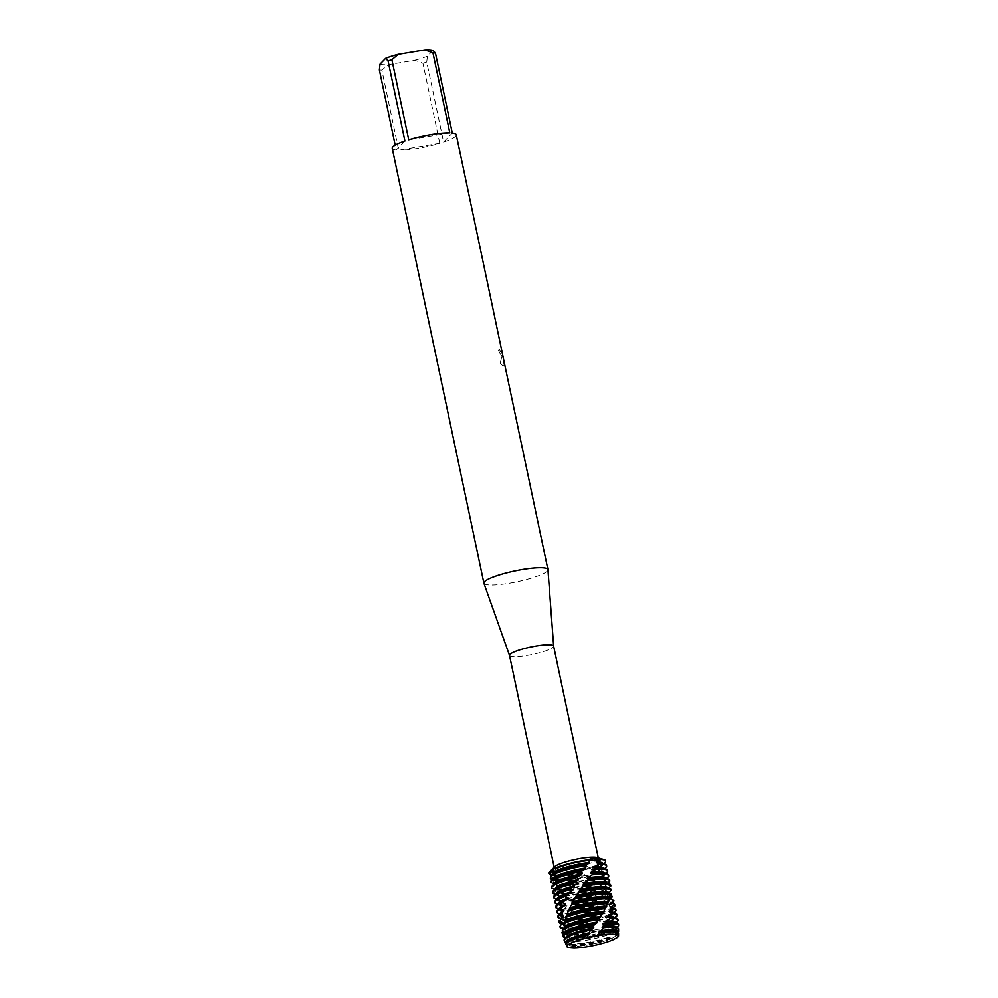 <?xml version="1.0" encoding="UTF-8"?>
<svg xmlns="http://www.w3.org/2000/svg" width="998" height="998" viewBox="0 0 998 998"><rect width="100%" height="100%" fill="white"/><g stroke="black" fill="none" stroke-linecap="round" stroke-linejoin="round"><path stroke-width="0.75" stroke-dasharray="4.99 3.74" d="M615.23 936.236A23.703 3.992 168.1 0 0 615.716 935.138A23.703 3.992 168.1 0 0 613.633 934.016A23.703 3.992 168.1 0 0 591.702 936.124A23.703 3.992 168.1 0 0 570.794 943.035A23.703 3.992 168.1 0 0 569.833 943.821A23.703 3.992 168.1 0 0 569.334 944.919A23.703 3.992 168.1 0 0 590.517 944.507A23.703 3.992 168.1 0 0 615.23 936.236A23.703 3.992 168.1 0 0 615.716 935.138A23.703 3.992 168.1 0 0 613.633 934.016A23.703 3.992 168.1 0 0 591.702 936.124A23.703 3.992 168.1 0 0 570.794 943.035A23.703 3.992 168.1 0 0 569.833 943.821A23.703 3.992 168.1 0 0 569.334 944.919A23.703 3.992 168.1 0 0 590.517 944.507A23.703 3.992 168.1 0 0 615.23 936.236M599.798 863.008A23.703 3.992 168.1 0 0 600.285 861.91A23.703 3.992 168.1 0 0 579.102 862.322A23.703 3.992 168.1 0 0 554.401 870.593A23.703 3.992 168.1 0 0 553.902 871.691A23.703 3.992 168.1 0 0 575.085 871.279A23.703 3.992 168.1 0 0 599.798 863.008A23.703 3.992 168.1 0 0 600.285 861.91A23.703 3.992 168.1 0 0 579.102 862.322A23.703 3.992 168.1 0 0 554.401 870.593A23.703 3.992 168.1 0 0 553.902 871.691A23.703 3.992 168.1 0 0 575.085 871.279A23.703 3.992 168.1 0 0 599.798 863.008M509.516 655.437L509.529 655.486A22.542 3.792 168.1 0 0 529.901 654.962A22.542 3.792 168.1 0 0 553.166 647.141A22.542 3.792 168.1 0 0 553.641 646.193L553.641 646.143M555.025 866.501A22.542 3.792 168.1 0 0 554.738 866.763A22.542 3.792 168.1 0 0 554.264 867.811A22.542 3.792 168.1 0 0 574.424 867.412A22.542 3.792 168.1 0 0 597.927 859.54A22.542 3.792 168.1 0 0 598.388 858.505A22.542 3.792 168.1 0 0 597.166 857.619M483.905 583.269A32.722 5.514 168.1 0 0 513.483 582.508A32.722 5.514 168.1 0 0 547.253 571.155A32.722 5.514 168.1 0 0 547.939 569.771M499.274 349.512L501.383 353.067L500.934 347.341L504.152 363.01L502.244 353.928L504.127 365.256L503.329 366.129L500.035 363.709L502.268 354.989L501.707 356.199L498.164 350.248A32.585 5.489 168.1 0 0 499.274 349.512L499.424 349.5A32.722 5.514 -11.9 0 1 498.314 350.223L501.844 356.174L502.406 354.964L500.185 363.684L503.466 366.104L504.264 365.231L502.381 353.903L503.89 360.715M433.02 50.436L427.381 56.275L426.732 62.063L443.586 142.028A32.722 5.514 168.1 0 0 455.599 136.252A32.722 5.514 168.1 0 0 456.273 134.742M501.083 347.354L501.52 353.043L499.424 349.5M609.104 882.22L604.152 881.334L603.715 880.785L606.385 878.552L600.808 877.641L600.26 877.105L602.755 874.996L596.692 874.011L596.031 873.487L598.189 871.553L591.976 870.393L591.278 869.844L592.849 867.749C585.614 865.503 580.774 866.775 578.341 871.553L592.849 867.749A29.092 4.903 168.1 0 0 604.963 862.135A29.092 4.903 168.1 0 0 605.586 860.987M551.832 869.657L553.853 870.53L552.742 871.379L553.927 870.293L551.832 869.657M617.463 937.409L612.71 939.954L617.463 937.409L616.876 935.45L615.442 935.413M574.025 948.1L568.648 947.688L574.012 948.1L568.087 941.725L567.712 939.293L565.292 938.419M605.561 860.8A29.092 4.903 168.1 0 1 604.963 862.135A29.092 4.903 168.1 0 1 592.849 867.749L578.341 871.553A29.092 4.903 168.1 0 1 548.675 872.926A29.092 4.903 168.1 0 0 578.341 871.553L578.74 871.84A29.092 4.903 -11.9 0 1 571.268 873.262A29.092 4.903 -11.9 0 1 550.285 874.31M439.769 143.25L422.915 63.273L414.806 60.279L388.185 64.733L381.847 70.147L398.701 150.112L439.769 143.25A32.722 5.514 168.1 0 1 398.701 150.112M380.001 64.196A28.368 4.778 168.1 0 0 388.185 64.733M414.806 60.279A28.368 4.778 168.1 0 0 427.381 56.275M379.365 69.985A32.722 5.514 168.1 0 0 381.847 70.147M422.915 63.273A32.722 5.514 168.1 0 0 426.732 62.063M404.914 140.955L396.218 149.95L395.183 145.059M392.226 148.24A32.722 5.514 168.1 0 0 396.218 149.95M449.811 132.871L408.731 139.732M443.586 142.028L452.294 133.033M551.32 876.606L552.331 875.134A25.973 4.379 168.1 0 0 572.415 875.059A25.973 4.379 168.1 0 0 583.443 872.788L584.878 875.57A29.092 4.903 -11.9 0 1 572.303 878.178A29.092 4.903 -11.9 0 1 551.32 879.226M550.297 878.153A29.092 4.903 168.1 0 0 572.153 877.454A29.092 4.903 168.1 0 0 583.917 875.046M552.331 875.121L552.144 874.298A25.973 4.379 168.1 0 0 553.528 875.283A25.973 4.379 168.1 0 0 572.266 874.348A25.973 4.379 168.1 0 0 582.645 872.227L583.443 872.788M597.465 871.054A29.092 4.903 168.1 0 0 605.923 866.688A29.092 4.903 168.1 0 0 606.522 865.353M578.74 871.84L582.632 872.227M584.865 875.57L588.371 875.932L591.066 879.113A29.092 4.903 -11.9 0 1 573.339 883.08A29.092 4.903 -11.9 0 1 553.553 884.39M589.182 876.456A25.973 4.379 168.1 0 1 573.451 879.974A25.973 4.379 168.1 0 1 554.164 880.698L553.828 879.899A25.973 4.379 168.1 0 0 554.564 880.186A25.973 4.379 168.1 0 0 573.301 879.263A25.973 4.379 168.1 0 0 588.371 875.932M553.079 883.617A29.092 4.903 168.1 0 0 573.189 882.369A29.092 4.903 168.1 0 0 590.192 878.602M602.143 874.485A29.092 4.903 168.1 0 0 606.959 871.603A29.092 4.903 168.1 0 0 607.557 870.268M591.066 879.113L593.635 879.575L596.754 882.606A29.092 4.903 -11.9 0 1 574.374 887.995A29.092 4.903 -11.9 0 1 557.358 889.555L556.435 885.301L553.828 884.478M556.435 885.301A25.973 4.379 168.1 0 0 574.337 884.166A25.973 4.379 168.1 0 0 593.635 879.575M556.884 886.062A25.973 4.379 168.1 0 0 574.486 884.889A25.973 4.379 168.1 0 0 594.371 880.111M556.747 888.819A29.092 4.903 168.1 0 0 574.224 887.272A29.092 4.903 168.1 0 0 595.956 882.095M605.898 878.028A29.092 4.903 168.1 0 0 607.994 876.518A29.092 4.903 168.1 0 0 608.593 875.171M596.754 882.606L601.881 886.062A29.092 4.903 -11.9 0 1 575.409 892.911A29.092 4.903 -11.9 0 1 561.999 894.433L559.841 890.453L557.358 889.555M559.841 890.453A25.973 4.379 168.1 0 0 575.372 889.081A25.973 4.379 168.1 0 0 598.426 883.193M560.414 891.189A25.973 4.379 168.1 0 0 575.522 889.792A25.973 4.379 168.1 0 0 599.074 883.717M561.275 893.734A29.092 4.903 168.1 0 0 575.26 892.187A29.092 4.903 168.1 0 0 601.17 885.55M608.768 881.671A29.092 4.903 168.1 0 0 609.029 881.421A29.092 4.903 168.1 0 0 609.628 880.086M610.813 886.049L606.347 884.577A25.973 4.379 168.1 0 0 607.096 883.18M606.347 884.577L607.682 883.43M601.881 886.062L606.26 889.542A29.092 4.903 -11.9 0 1 576.445 897.813A29.092 4.903 -11.9 0 1 567.326 899.036L561.999 894.433M564.02 895.368A25.973 4.379 168.1 0 0 576.407 893.983A25.973 4.379 168.1 0 0 602.567 886.81M606.659 885.139A25.973 4.379 168.1 0 0 607.246 883.904A25.973 4.379 168.1 0 0 605.836 882.868M564.681 896.067A25.973 4.379 168.1 0 0 576.557 894.707A25.973 4.379 168.1 0 0 603.104 887.347M566.502 898.375A29.092 4.903 168.1 0 0 576.295 897.102A29.092 4.903 168.1 0 0 605.674 889.031M611.475 889.48L608.106 888.507A25.973 4.379 168.1 0 0 608.131 888.095M606.26 889.542L606.385 891.052L609.054 892.474M615.155 927.067A25.973 4.379 168.1 0 1 616.552 928.09A25.973 4.379 168.1 0 1 612.061 931.708L611.5 931.184L613.62 929.412L612.909 928.514L607.258 927.554L609.441 925.608L603.154 924.472L602.405 923.936L604.202 922.152L597.864 920.83L597.066 920.293L598.401 918.659L592.238 917.112L591.402 916.551L592.213 915.079L586.425 913.27L585.564 912.696L585.814 911.374L580.587 909.278L579.414 907.481L574.91 905.099L568.81 900.034A25.973 4.379 168.1 0 0 577.443 898.899A25.973 4.379 168.1 0 0 605.961 890.503M608.281 889.093A25.973 4.379 168.1 0 0 608.281 888.806A25.973 4.379 168.1 0 0 606.871 887.783M569.559 900.695A25.973 4.379 168.1 0 0 577.592 899.61A25.973 4.379 168.1 0 0 606.385 891.052M572.291 902.766A29.092 4.903 168.1 0 0 577.331 902.005A29.092 4.903 168.1 0 0 609.329 892.574M609.778 893.11A29.092 4.903 -11.9 0 1 577.48 902.728A29.092 4.903 -11.9 0 1 573.176 903.377M609.666 893.222L608.518 894.308L610.052 895.48M574.1 904.462A25.973 4.379 168.1 0 0 578.478 903.814A25.973 4.379 168.1 0 0 608.293 894.507A25.973 4.379 168.1 0 0 608.518 894.308M611.312 893.709L608.992 893.222A25.973 4.379 168.1 0 0 607.907 892.699M574.91 905.099A25.973 4.379 168.1 0 0 578.628 904.525A25.973 4.379 168.1 0 0 608.817 894.869M578.491 906.895A29.092 4.903 168.1 0 0 612.048 896.241M584.878 910.812A29.092 4.903 168.1 0 0 613.159 901.069A29.092 4.903 168.1 0 0 613.77 900.071M591.29 914.555A29.092 4.903 168.1 0 0 614.194 905.972A29.092 4.903 168.1 0 0 614.805 904.637M555.749 894.345L559.13 895.917L556.485 898.4L556.984 899.173L562.735 901.007L560.29 903.564L560.926 904.288L567.064 905.872L564.918 908.442L571.23 909.814L571.979 910.475L570.245 913.058L576.57 914.23L577.38 914.854L576.108 917.399L582.221 918.434L583.069 919.021L582.333 921.503L583.256 922.077A29.092 4.903 -11.9 0 1 581.609 922.364A29.092 4.903 -11.9 0 1 560.626 923.412M561.437 918.447A25.973 4.379 168.1 0 0 562.847 919.47A25.973 4.379 168.1 0 0 581.585 918.534A25.973 4.379 168.1 0 0 582.221 918.434M562.261 917.836A25.973 4.379 168.1 0 0 561.587 919.158A25.973 4.379 168.1 0 0 581.734 919.258A25.973 4.379 168.1 0 0 583.069 919.021M558.905 921.541A29.092 4.903 168.1 0 0 581.46 921.653A29.092 4.903 168.1 0 0 582.333 921.503M597.515 918.148A29.092 4.903 168.1 0 0 615.23 910.887A29.092 4.903 168.1 0 0 615.841 909.54M583.256 922.077L588.059 922.426M562.473 923.35A25.973 4.379 168.1 0 0 563.882 924.385A25.973 4.379 168.1 0 0 582.62 923.449A25.973 4.379 168.1 0 0 588.059 922.439L589.681 925.944A29.092 4.903 -11.9 0 1 582.645 927.279A29.092 4.903 -11.9 0 1 561.662 928.327M562.797 923.337A25.973 4.379 168.1 0 0 562.623 924.073A25.973 4.379 168.1 0 0 582.77 924.173A25.973 4.379 168.1 0 0 588.92 923M559.965 926.581L559.94 926.456A29.092 4.903 168.1 0 0 559.94 926.456A29.092 4.903 168.1 0 0 582.495 926.556A29.092 4.903 168.1 0 0 588.745 925.395M603.391 921.653A29.092 4.903 168.1 0 0 616.265 915.79A29.092 4.903 168.1 0 0 616.864 914.455M589.681 925.944L593.872 926.281L596.056 929.637A29.092 4.903 -11.9 0 1 583.68 932.182A29.092 4.903 -11.9 0 1 562.697 933.23M562.71 930.535L563.508 928.265A25.973 4.379 168.1 0 0 564.918 929.288A25.973 4.379 168.1 0 0 583.655 928.365A25.973 4.379 168.1 0 0 593.885 926.281M563.695 929.101A25.973 4.379 168.1 0 0 583.805 929.076A25.973 4.379 168.1 0 0 594.721 926.83M561.637 932.144A29.092 4.903 168.1 0 0 583.531 931.471A29.092 4.903 168.1 0 0 595.132 929.101M608.718 925.109A29.092 4.903 168.1 0 0 617.3 920.705A29.092 4.903 168.1 0 0 617.899 919.37M596.056 929.637L599.524 929.999L602.592 933.305A28.53 4.803 -11.9 0 1 584.903 937.297A28.53 4.803 -11.9 0 1 565.404 938.557L564.456 937.347L565.492 934.689L564.144 933.604M565.167 933.891A25.973 4.379 168.1 0 0 565.953 934.203A25.973 4.379 168.1 0 0 584.678 933.267A25.973 4.379 168.1 0 0 599.524 929.999M565.492 934.689A25.973 4.379 168.1 0 0 584.84 933.991A25.973 4.379 168.1 0 0 600.322 930.535M564.456 937.347A28.805 4.853 168.1 0 0 584.591 936.161A28.805 4.853 168.1 0 0 601.145 932.506M612.909 928.514A28.805 4.853 168.1 0 0 618.024 925.495A28.805 4.853 168.1 0 0 618.635 924.348M602.592 933.305L604.825 933.654L608.805 937.085A27.283 4.591 -11.9 0 1 586.337 942.636A27.283 4.591 -11.9 0 1 570.232 944.083M567.712 939.293A25.973 4.379 168.1 0 0 585.714 938.182A25.973 4.379 168.1 0 0 604.825 933.654M568.161 940.054A25.973 4.379 168.1 0 0 585.876 938.893A25.973 4.379 168.1 0 0 605.561 934.178M568.087 941.725A27.819 4.691 168.1 0 0 585.714 940.316A27.819 4.691 168.1 0 0 606.248 935.438M616.178 931.97A25.973 4.379 168.1 0 1 617.587 933.005A25.973 4.379 168.1 0 1 615.442 935.4L614.993 934.864L616.24 933.854L615.255 931.895A27.819 4.691 168.1 0 0 618.011 930.024A27.819 4.691 168.1 0 0 618.598 928.913M608.805 937.072L612.71 939.954M571.093 944.457A25.973 4.379 168.1 0 0 586.749 943.085A25.973 4.379 168.1 0 0 609.641 937.259M571.654 945.193A25.973 4.379 168.1 0 0 586.899 943.809A25.973 4.379 168.1 0 0 610.289 937.796M571.954 945.929A26.846 4.528 168.1 0 0 586.824 944.482A26.846 4.528 168.1 0 0 610.676 938.382M616.876 935.45A26.846 4.528 168.1 0 0 617.987 934.54A26.846 4.528 168.1 0 0 618.56 933.479M596.367 935.787L594.222 935.875M553.354 878.39L550.821 881.434M555.225 883.28A25.973 4.379 168.1 0 0 554.352 884.789L554.214 884.141A25.973 4.379 168.1 0 0 554.227 884.178L554.426 885.014L551.707 887.309L551.919 888.158M554.888 889.355L556.348 890.578L553.603 892.985L553.965 893.796M615.255 931.895L612.048 931.72M568.81 900.034L567.326 899.036M553.104 883.567L554.164 880.71M553.828 879.899L552.742 879.6M564.768 932.357L562.498 935.163M565.592 938.145L565.791 938.981L564.157 940.303L565.517 943.06M566.353 943.384L567.338 943.759L566.827 945.206L568.648 947.688M614.993 934.864A25.973 4.379 168.1 0 0 616.564 933.791A25.973 4.379 168.1 0 0 617.438 932.282M617.949 932.594A27.283 4.591 -11.9 0 1 617.65 932.868A27.283 4.591 -11.9 0 1 616.24 933.854M566.602 937.297A25.973 4.379 168.1 0 0 565.729 938.806A25.973 4.379 168.1 0 0 565.791 938.981M611.5 931.184A25.973 4.379 168.1 0 0 615.529 928.889A25.973 4.379 168.1 0 0 616.402 927.379M565.592 938.157L565.729 938.806M617.65 927.08A28.53 4.803 -11.9 0 1 613.62 929.412M607.919 928.09A25.973 4.379 168.1 0 0 615.516 923.187A25.973 4.379 168.1 0 0 614.119 922.152M565.567 932.381A25.973 4.379 168.1 0 0 564.831 933.217M607.258 927.554A25.973 4.379 168.1 0 0 614.494 923.973A25.973 4.379 168.1 0 0 615.367 922.464M617.076 921.778A29.092 4.903 -11.9 0 1 609.441 925.608M603.154 924.472A25.973 4.379 168.1 0 0 614.481 918.272A25.973 4.379 168.1 0 0 613.084 917.249M602.405 923.936A25.973 4.379 168.1 0 0 613.458 919.058A25.973 4.379 168.1 0 0 614.331 917.549M616.04 916.863A29.092 4.903 -11.9 0 1 604.202 922.152M597.864 920.83A25.973 4.379 168.1 0 0 613.446 913.357A25.973 4.379 168.1 0 0 612.048 912.334M597.066 920.293A25.973 4.379 168.1 0 0 612.423 914.156A25.973 4.379 168.1 0 0 613.296 912.646M615.005 911.947A29.092 4.903 -11.9 0 1 598.401 918.659M592.238 917.112A25.973 4.379 168.1 0 0 612.41 908.454A25.973 4.379 168.1 0 0 611.2 907.481M591.402 916.551A25.973 4.379 168.1 0 0 611.387 909.24A25.973 4.379 168.1 0 0 612.261 907.731M576.994 918.01A29.092 4.903 -11.9 0 1 559.591 918.497M613.97 907.045A29.092 4.903 -11.9 0 1 592.213 915.079M557.87 916.638A29.092 4.903 168.1 0 0 576.108 917.399M561.425 912.746A25.973 4.379 168.1 0 0 560.552 914.255A25.973 4.379 168.1 0 0 577.38 914.854M586.425 913.27A25.973 4.379 168.1 0 0 611.387 903.539A25.973 4.379 168.1 0 0 610.988 902.978M560.402 913.532A25.973 4.379 168.1 0 0 561.812 914.567A25.973 4.379 168.1 0 0 576.57 914.23M585.564 912.696A25.973 4.379 168.1 0 0 610.352 904.325A25.973 4.379 168.1 0 0 611.225 902.828M571.068 913.706A29.092 4.903 -11.9 0 1 558.556 913.594M612.934 902.13A29.092 4.903 -11.9 0 1 585.814 911.374M556.834 911.723A29.092 4.903 168.1 0 0 570.245 913.058M560.389 907.831A25.973 4.379 168.1 0 0 559.516 909.34A25.973 4.379 168.1 0 0 571.979 910.475M580.587 909.278A25.973 4.379 168.1 0 0 610.364 898.836M559.367 908.629A25.973 4.379 168.1 0 0 560.776 909.652A25.973 4.379 168.1 0 0 571.23 909.827M579.751 908.679A25.973 4.379 168.1 0 0 609.329 899.423A25.973 4.379 168.1 0 0 610.19 898.25M565.654 909.128A29.092 4.903 -11.9 0 1 557.533 908.679M611.911 897.227A29.092 4.903 -11.9 0 1 579.414 907.481M555.799 906.808A29.092 4.903 168.1 0 0 564.918 908.442M559.354 902.928A25.973 4.379 168.1 0 0 558.481 904.425A25.973 4.379 168.1 0 0 567.064 905.872M558.331 903.714A25.973 4.379 168.1 0 0 559.741 904.737A25.973 4.379 168.1 0 0 566.39 905.174M560.926 904.288A29.092 4.903 -11.9 0 1 556.497 903.776M554.763 901.905A29.092 4.903 168.1 0 0 560.29 903.564M558.319 898.013A25.973 4.379 168.1 0 0 557.458 899.522A25.973 4.379 168.1 0 0 562.735 901.007M557.296 898.799A25.973 4.379 168.1 0 0 558.705 899.834A25.973 4.379 168.1 0 0 562.161 900.283M556.984 899.173A29.092 4.903 -11.9 0 1 555.462 898.861M553.728 896.99A29.092 4.903 168.1 0 0 556.485 898.4M557.296 893.098A25.973 4.379 168.1 0 0 556.422 894.607A25.973 4.379 168.1 0 0 559.13 895.917M556.26 893.896A25.973 4.379 168.1 0 0 557.67 894.919A25.973 4.379 168.1 0 0 558.668 895.144M552.692 892.087A29.092 4.903 168.1 0 0 553.603 892.985M556.26 888.195A25.973 4.379 168.1 0 0 555.387 889.705A25.973 4.379 168.1 0 0 556.348 890.578M604.152 881.334A25.973 4.379 168.1 0 0 606.21 878.989A25.973 4.379 168.1 0 0 604.8 877.966M555.237 888.981A25.973 4.379 168.1 0 0 556.011 889.767M603.715 880.785A25.973 4.379 168.1 0 0 605.187 879.774A25.973 4.379 168.1 0 0 606.06 878.277M607.77 877.579A29.092 4.903 -11.9 0 1 606.385 878.552M600.808 877.641A25.973 4.379 168.1 0 0 605.175 874.086A25.973 4.379 168.1 0 0 603.765 873.05M600.26 877.105A25.973 4.379 168.1 0 0 604.152 874.872A25.973 4.379 168.1 0 0 605.025 873.362M606.734 872.676A29.092 4.903 -11.9 0 1 602.755 874.996M554.189 878.377A25.973 4.379 168.1 0 0 553.428 879.25M596.692 874.011A25.973 4.379 168.1 0 0 604.139 869.171A25.973 4.379 168.1 0 0 602.73 868.148M596.031 873.487A25.973 4.379 168.1 0 0 603.116 869.957A25.973 4.379 168.1 0 0 603.99 868.447M604.663 862.846A29.092 4.903 -11.9 0 1 593.211 868.01M605.699 867.761A29.092 4.903 -11.9 0 1 598.189 871.553M591.278 869.844A25.973 4.379 168.1 0 0 602.081 865.054A25.973 4.379 168.1 0 0 602.954 863.544M591.976 870.393A25.973 4.379 168.1 0 0 603.104 864.256A25.973 4.379 168.1 0 0 601.694 863.233M567.637 942.199A25.973 4.379 168.1 0 0 566.764 943.709A25.973 4.379 168.1 0 0 567.662 944.557M566.066 944.545A26.846 4.528 168.1 0 0 566.827 945.206M566.615 942.998A25.973 4.379 168.1 0 0 567.338 943.759M570.794 943.035L568.623 944.507L570.794 943.035M613.633 934.016L616.203 934.477L613.633 934.016M615.716 935.138L600.285 861.91L615.716 935.138M503.765 360.789L500.934 347.341M553.428 867.911L553.927 870.268M573.937 947.938L568.062 938.856L566.278 933.729L565.404 927.404L567.45 914.305M569.334 944.919L553.902 871.691L569.334 944.919M607.246 883.904L607.108 883.255M608.281 888.806L608.144 888.158M600.122 884.889L602.305 886.648M603.353 887.609C608.967 893.771 610.003 899.759 606.472 905.573M604.426 909.415L605.549 907.432M553.927 870.293L556.023 883.155C558.955 889.28 561.612 893.347 563.995 895.356M573.7 903.689L571.093 901.743M568.561 899.685L564.856 896.241M575.846 897.738L575.048 898.973M572.39 903.39L570.582 906.783M569.471 909.141L567.525 914.081M617.587 933.005L617.463 932.369M616.564 933.791L617.65 932.868M616.552 928.09L616.415 927.441M615.529 928.889L617.014 927.616M615.516 923.187L615.379 922.539M565.953 934.203L564.082 933.641M614.494 923.973L615.978 922.713M614.481 918.272L614.344 917.624M564.918 929.288L563.084 928.739M613.458 919.058L614.943 917.798M613.446 913.357L613.308 912.708M563.882 924.385L562.248 923.899M612.423 914.156L613.907 912.896M611.013 907.419L614.257 908.392M561.587 919.158L561.45 918.522M612.41 908.454L612.285 907.806M562.847 919.47L560.988 918.921M611.387 909.24L612.872 907.98M560.552 914.255L560.414 913.607M561.812 914.567L559.953 914.006M610.352 904.325L611.662 903.215M559.516 909.34L559.379 908.691M560.776 909.652L558.917 909.091M609.329 899.423L610.289 898.599M558.481 904.425L558.356 903.789M559.741 904.737L557.882 904.188M557.458 899.522L557.321 898.874M558.705 899.834L556.847 899.273M556.422 894.607L556.285 893.959M557.67 894.919L555.811 894.37M555.387 889.705L555.25 889.056M606.21 878.989L606.073 878.34M605.187 879.774L606.659 878.514M605.175 874.086L605.038 873.437M604.152 874.872L605.624 873.612M604.139 869.171L604.002 868.522M554.564 880.186L552.705 879.637M603.116 869.957L604.601 868.697M553.528 875.283L551.694 874.735M602.081 865.054L603.565 863.794M603.104 864.256L602.967 863.607M566.764 943.709L566.627 943.085"/><path stroke-width="1.5" d="M594.222 935.875L586.824 937.958A26.322 4.441 168.1 0 0 568.623 944.507A26.322 4.441 168.1 0 0 567.55 945.368A26.322 4.441 168.1 0 0 568.648 947.688L574.012 948.1A26.322 4.441 168.1 0 0 612.71 939.954L617.463 937.409A26.322 4.441 168.1 0 0 617.987 936.935A26.322 4.441 168.1 0 0 616.203 934.477A26.322 4.441 168.1 0 0 596.941 935.825L586.824 937.958A26.322 4.441 168.1 0 0 568.623 944.507A26.322 4.441 168.1 0 0 567.55 945.368A26.322 4.441 168.1 0 0 567.051 946.74A26.322 4.441 168.1 0 0 568.648 947.688M586.824 937.97L596.367 935.787M553.641 646.193A22.542 3.792 168.1 0 0 553.628 646.105A22.542 3.792 168.1 0 0 533.481 646.492A22.542 3.792 168.1 0 0 509.978 654.364A22.542 3.792 168.1 0 0 509.504 655.399A22.542 3.792 168.1 0 0 509.529 655.486M605.586 860.987A29.092 4.903 168.1 0 0 603.99 859.652L597.166 857.619A22.542 3.792 168.1 0 0 575.547 859.44A22.542 3.792 168.1 0 0 555.025 866.501L551.832 869.657L553.366 873.287L550.983 875.333L553.428 879.25M553.641 646.143L547.939 569.771A32.722 5.514 168.1 0 0 547.927 569.646A32.722 5.514 168.1 0 0 518.673 570.22A32.722 5.514 168.1 0 0 484.554 581.634A32.722 5.514 168.1 0 0 483.88 583.144A32.722 5.514 168.1 0 0 483.905 583.269L509.516 655.437M547.927 569.646L456.273 134.742A32.722 5.514 168.1 0 0 452.294 133.033L435.44 53.069A32.722 5.514 168.1 0 0 432.957 52.894L449.811 132.871A32.722 5.514 168.1 0 0 408.731 139.732L391.89 59.768A32.722 5.514 168.1 0 0 388.072 60.99L404.914 140.955A32.722 5.514 168.1 0 0 392.9 146.731A32.722 5.514 168.1 0 0 392.226 148.24L483.88 583.144M582.059 870.68A29.092 4.903 168.1 0 0 551.607 880.573A29.092 4.903 168.1 0 0 551.233 880.922A29.092 4.903 168.1 0 0 550.821 881.434L550.884 882.294A29.092 4.903 -11.9 0 1 551.383 881.646A29.092 4.903 -11.9 0 1 581.422 871.541L585.315 868.871L585.789 865.69L588.77 863.332L589.781 859.727C590.329 857.519 594.109 857.344 601.12 859.203L593.748 860.363L589.781 859.715A29.092 4.903 168.1 0 0 551.832 869.657L548.675 872.926L552.742 871.379L548.663 872.926L552.331 875.121M603.99 859.652A29.092 4.903 168.1 0 0 601.12 859.203L601.021 859.54A29.092 4.903 -11.9 0 1 605.636 861.162A29.092 4.903 -11.9 0 1 605.038 862.497A29.092 4.903 -11.9 0 1 604.663 862.846L603.565 863.794M395.183 145.059L379.365 69.985L380.001 64.196L385.652 58.358L388.072 60.99M391.89 59.768L398.227 54.354A28.368 4.778 168.1 0 0 385.652 58.358M398.227 54.354L424.836 49.9L432.957 52.894M435.44 53.069L433.02 50.436A28.368 4.778 168.1 0 0 424.836 49.9M617.463 937.409A26.322 4.441 168.1 0 0 617.987 936.935A26.322 4.441 168.1 0 0 618.548 935.887A26.322 4.441 168.1 0 0 616.203 934.477A26.322 4.441 168.1 0 0 596.941 935.825L599.336 932.955A26.846 4.528 168.1 0 1 617.088 932.244A26.846 4.528 168.1 0 1 618.56 933.479L618.548 935.887M573.7 947.776L574.012 948.1A26.322 4.441 168.1 0 0 612.71 939.954M586.824 937.958L588.009 935.163A26.846 4.528 168.1 0 0 566.914 942.823A26.846 4.528 168.1 0 0 566.565 943.147A26.846 4.528 168.1 0 0 566.066 944.545L567.051 946.74M586.412 864.854A29.092 4.903 168.1 0 0 583.967 865.241A29.092 4.903 168.1 0 0 550.983 875.333M588.77 863.332A25.973 4.379 168.1 0 0 582.969 864.168A25.973 4.379 168.1 0 0 553.366 873.287M589.207 862.546A25.973 4.379 168.1 0 0 582.807 863.445A25.973 4.379 168.1 0 0 553.416 872.414M606.672 866.077L606.522 865.353A29.092 4.903 168.1 0 0 604.95 864.206A29.092 4.903 168.1 0 0 599.262 863.669L598.862 864.405A29.092 4.903 -11.9 0 1 606.672 866.077A29.092 4.903 -11.9 0 1 606.073 867.412A29.092 4.903 -11.9 0 1 605.699 867.761L604.601 868.697M551.757 870.094A29.092 4.903 -11.9 0 1 583.082 861.049A29.092 4.903 -11.9 0 1 589.544 860.126M585.863 868.035A25.973 4.379 168.1 0 0 583.842 868.36A25.973 4.379 168.1 0 0 553.354 878.39M550.896 876.232A29.092 4.903 -11.9 0 1 584.117 865.965A29.092 4.903 -11.9 0 1 585.789 865.69M605.636 861.162L605.561 860.8A29.092 4.903 168.1 0 0 601.12 859.203L593.748 860.363L589.781 859.727A29.092 4.903 168.1 0 0 551.832 869.657M585.327 868.859A25.973 4.379 168.1 0 0 583.992 869.071A25.973 4.379 168.1 0 0 554.189 878.377L551.607 880.573M607.707 870.98L607.557 870.268A29.092 4.903 168.1 0 0 605.986 869.108A29.092 4.903 168.1 0 0 596.255 868.759L595.769 869.52A29.092 4.903 -11.9 0 1 607.707 870.98A29.092 4.903 -11.9 0 1 607.108 872.314A29.092 4.903 -11.9 0 1 606.734 872.676L605.624 873.612M608.743 875.895L608.593 875.171A29.092 4.903 168.1 0 0 607.021 874.023A29.092 4.903 168.1 0 0 592.712 874.111L592.151 874.909A29.092 4.903 -11.9 0 1 608.743 875.895A29.092 4.903 -11.9 0 1 608.144 877.23A29.092 4.903 -11.9 0 1 607.77 877.579L606.659 878.514M552.418 886.548A29.092 4.903 -11.9 0 1 577.094 877.566L577.73 876.668A29.092 4.903 168.1 0 0 552.643 885.488A29.092 4.903 168.1 0 0 552.268 885.837A29.092 4.903 168.1 0 0 551.657 887.172L551.807 887.883A29.092 4.903 -11.9 0 1 552.418 886.548M609.778 880.797L609.628 880.086A29.092 4.903 168.1 0 0 608.056 878.939A29.092 4.903 168.1 0 0 588.708 879.712L588.096 880.548A29.092 4.903 -11.9 0 1 609.778 880.797A29.092 4.903 -11.9 0 1 609.179 882.145A29.092 4.903 -11.9 0 1 609.104 882.22L607.682 883.43M553.453 891.464A29.092 4.903 -11.9 0 1 572.84 883.754L573.451 882.843A29.092 4.903 168.1 0 0 553.678 890.391A29.092 4.903 168.1 0 0 553.291 890.74A29.092 4.903 168.1 0 0 552.692 892.087L552.842 892.798A29.092 4.903 -11.9 0 1 553.453 891.464M607.108 883.255L607.096 883.18A25.973 4.379 168.1 0 0 586.949 883.093A25.973 4.379 168.1 0 0 583.793 883.654L583.244 884.502L584.429 885.55L580.025 889.555L580.075 891.576L576.345 895.593L567.974 911.336L567.213 915.041L565.616 916.763L565.592 921.204L563.346 923.998L564.781 927.279L562.336 930.198L564.831 933.217M588.096 880.548L583.793 883.654M583.793 886.411A29.092 4.903 -11.9 0 1 588.259 885.6A29.092 4.903 -11.9 0 1 610.813 885.713L610.664 884.989A29.092 4.903 168.1 0 0 609.092 883.841L605.836 882.868A25.973 4.379 168.1 0 0 587.098 883.804A25.973 4.379 168.1 0 0 583.244 884.502M609.092 883.841A29.092 4.903 168.1 0 0 588.096 884.889A29.092 4.903 168.1 0 0 584.429 885.55M554.489 896.366A29.092 4.903 -11.9 0 1 568.91 890.041L569.459 889.118A29.092 4.903 168.1 0 0 554.713 895.306A29.092 4.903 168.1 0 0 554.327 895.655A29.092 4.903 168.1 0 0 553.728 896.99L553.878 897.713A29.092 4.903 -11.9 0 1 554.489 896.366M608.144 888.158L608.131 888.095A25.973 4.379 168.1 0 0 587.984 887.995A25.973 4.379 168.1 0 0 580.025 889.555M608.381 888.232L610.813 886.049A29.092 4.903 -11.9 0 0 610.813 885.713M608.992 893.222L611.475 889.48A29.092 4.903 168.1 0 0 610.115 888.756L606.871 887.783A25.973 4.379 168.1 0 0 588.134 888.719A25.973 4.379 168.1 0 0 579.476 890.428M610.115 888.756A29.092 4.903 168.1 0 0 589.132 889.804A29.092 4.903 168.1 0 0 580.075 891.576M609.054 892.474L609.778 893.098A29.092 4.903 -11.9 0 1 609.778 893.11L609.666 893.222M555.512 901.281A29.092 4.903 -11.9 0 1 565.454 896.391L565.928 895.468A29.092 4.903 168.1 0 0 555.736 900.208A29.092 4.903 168.1 0 0 555.362 900.558A29.092 4.903 168.1 0 0 554.763 901.905L554.913 902.616A29.092 4.903 -11.9 0 1 555.512 901.281M608.942 892.611A25.973 4.379 168.1 0 0 589.02 892.911A25.973 4.379 168.1 0 0 576.333 895.593M579.439 892.474A29.092 4.903 -11.9 0 1 589.282 890.515A29.092 4.903 -11.9 0 1 611.512 890.079M565.592 921.204A25.973 4.379 168.1 0 1 593.311 913.27A25.973 4.379 168.1 0 1 603.428 912.01L609.94 898.874L608.892 896.915L611.312 893.709A29.092 4.903 168.1 0 0 611.15 893.659L607.907 892.699A25.973 4.379 168.1 0 0 589.169 893.622A25.973 4.379 168.1 0 0 575.821 896.491M611.15 893.659A29.092 4.903 168.1 0 0 590.167 894.707A29.092 4.903 168.1 0 0 575.834 897.751L575.048 898.973L575.846 897.738M610.052 895.48L612.36 896.79A29.092 4.903 -11.9 0 1 612.285 896.865A29.092 4.903 -11.9 0 1 611.911 897.227L610.289 898.599M556.547 906.196A29.092 4.903 -11.9 0 1 562.635 902.753L562.997 901.83A29.092 4.903 168.1 0 0 556.772 905.124A29.092 4.903 168.1 0 0 556.397 905.473A29.092 4.903 168.1 0 0 555.799 906.808L555.948 907.531A29.092 4.903 -11.9 0 1 556.547 906.196M608.892 896.915A25.973 4.379 168.1 0 0 590.055 897.813A25.973 4.379 168.1 0 0 572.927 901.743M575.235 898.674A29.092 4.903 -11.9 0 1 590.317 895.431A29.092 4.903 -11.9 0 1 611.2 894.345M608.805 897.564A25.973 4.379 168.1 0 0 590.205 898.537A25.973 4.379 168.1 0 0 572.465 902.641M610.177 898.2A29.092 4.903 168.1 0 0 591.203 899.622A29.092 4.903 168.1 0 0 571.891 904.051M612.048 896.241L610.364 898.836L613.932 900.645A29.092 4.903 -11.9 0 1 613.321 901.78A29.092 4.903 -11.9 0 1 612.934 902.13L611.662 903.215M557.583 911.099A29.092 4.903 -11.9 0 1 560.602 909.078L560.851 908.155A29.092 4.903 168.1 0 0 557.807 910.039A29.092 4.903 168.1 0 0 557.433 910.388A29.092 4.903 168.1 0 0 556.834 911.723L556.984 912.434A29.092 4.903 -11.9 0 1 557.583 911.099M607.969 901.456A25.973 4.379 168.1 0 0 591.09 902.728A25.973 4.379 168.1 0 0 569.933 907.943M571.355 904.974A29.092 4.903 -11.9 0 1 591.352 900.333A29.092 4.903 -11.9 0 1 609.94 898.874M607.757 902.142A25.973 4.379 168.1 0 0 591.24 903.452A25.973 4.379 168.1 0 0 569.534 908.841M608.144 902.953A29.092 4.903 168.1 0 0 592.238 904.525A29.092 4.903 168.1 0 0 568.436 910.401M614.955 905.348L614.805 904.637A29.092 4.903 168.1 0 0 614.469 904.101L614.494 904.712A29.092 4.903 -11.9 0 1 614.955 905.348A29.092 4.903 -11.9 0 1 614.356 906.695A29.092 4.903 -11.9 0 1 613.97 907.045L612.872 907.98M558.618 916.014A29.092 4.903 -11.9 0 1 559.454 915.303L559.566 914.393A29.092 4.903 168.1 0 0 558.843 914.941A29.092 4.903 168.1 0 0 558.468 915.291A29.092 4.903 168.1 0 0 557.87 916.638L558.019 917.349A29.092 4.903 -11.9 0 1 558.618 916.014M606.248 906.234A25.973 4.379 168.1 0 0 592.126 907.644A25.973 4.379 168.1 0 0 567.513 914.143M567.974 911.336A29.092 4.903 -11.9 0 1 592.388 905.248A29.092 4.903 -11.9 0 1 607.782 903.677M605.936 906.957A25.973 4.379 168.1 0 0 592.276 908.355A25.973 4.379 168.1 0 0 567.213 915.041M605.349 907.98A29.092 4.903 168.1 0 0 593.274 909.44A29.092 4.903 168.1 0 0 565.616 916.763M615.991 910.263L615.841 909.54A29.092 4.903 168.1 0 0 614.257 908.392A29.092 4.903 168.1 0 0 614.169 908.367L614.044 909.016A29.092 4.903 -11.9 0 1 615.991 910.263A29.092 4.903 -11.9 0 1 615.379 911.598A29.092 4.903 -11.9 0 1 615.005 911.947L613.907 912.896M603.84 911.261A25.973 4.379 168.1 0 0 593.161 912.546A25.973 4.379 168.1 0 0 565.779 920.306M565.267 917.686A29.092 4.903 -11.9 0 1 593.423 910.151A29.092 4.903 -11.9 0 1 604.875 908.741M593.96 924.472A28.805 4.853 168.1 0 0 563.221 934.378A28.805 4.853 168.1 0 0 562.86 934.727A28.805 4.853 168.1 0 0 562.498 935.163L562.847 936.586A28.53 4.803 -11.9 0 1 563.359 935.875A28.53 4.803 -11.9 0 1 593.037 925.932L596.916 922.838L597.353 919.682L600.372 917.312L601.894 913.282A29.092 4.903 168.1 0 0 594.309 914.355A29.092 4.903 168.1 0 0 563.571 923.075M601.894 913.282L603.428 912.022M617.026 915.178L616.864 914.455A29.092 4.903 168.1 0 0 615.292 913.307A29.092 4.903 168.1 0 0 612.897 912.896L612.647 913.569A29.092 4.903 -11.9 0 1 617.026 915.178A29.092 4.903 -11.9 0 1 616.415 916.513A29.092 4.903 -11.9 0 1 616.04 916.863L614.943 917.798M600.846 916.526A25.973 4.379 168.1 0 0 594.197 917.461A25.973 4.379 168.1 0 0 564.843 926.394M563.346 923.998A29.092 4.903 -11.9 0 1 594.459 915.066A29.092 4.903 -11.9 0 1 601.345 914.081M600.372 917.312A25.973 4.379 168.1 0 0 594.346 918.172A25.973 4.379 168.1 0 0 564.781 927.279M597.964 918.846A29.092 4.903 168.1 0 0 595.344 919.258A29.092 4.903 168.1 0 0 562.423 929.3M618.061 920.081L617.899 919.37A29.092 4.903 168.1 0 0 616.327 918.21A29.092 4.903 168.1 0 0 610.764 917.686L610.389 918.41A29.092 4.903 -11.9 0 1 618.061 920.081A29.092 4.903 -11.9 0 1 617.45 921.416A29.092 4.903 -11.9 0 1 617.076 921.778L615.978 922.713M597.44 922.015A25.973 4.379 168.1 0 0 595.232 922.364A25.973 4.379 168.1 0 0 564.768 932.357M562.336 930.198A29.092 4.903 -11.9 0 1 595.494 919.981A29.092 4.903 -11.9 0 1 597.353 919.682M596.916 922.838A25.973 4.379 168.1 0 0 595.382 923.088A25.973 4.379 168.1 0 0 565.567 932.381L563.221 934.378M618.623 925.595L618.635 924.348A28.805 4.853 168.1 0 0 617.063 923.038A28.805 4.853 168.1 0 0 607.682 922.663L606.622 924.011A28.53 4.803 -11.9 0 1 618.623 925.595A28.53 4.803 -11.9 0 1 618.024 926.73A28.53 4.803 -11.9 0 1 617.65 927.08L617.014 927.616M565.741 941.276A27.283 4.591 -11.9 0 1 589.144 932.806L590.729 929.824A27.819 4.691 168.1 0 0 565.068 938.594A27.819 4.691 168.1 0 0 564.706 938.931A27.819 4.691 168.1 0 0 564.157 940.303L565.23 942.698A27.283 4.591 -11.9 0 1 565.741 941.276M618.585 931.458L618.598 928.913A27.819 4.691 168.1 0 0 617.076 927.641A27.819 4.691 168.1 0 0 603.678 927.691L601.283 930.598A27.283 4.591 -11.9 0 1 618.585 931.458A27.283 4.591 -11.9 0 1 617.999 932.544A27.283 4.591 -11.9 0 1 617.949 932.594M613.932 900.645L610.988 902.978L614.469 904.101M614.494 904.712L610.726 907.344L614.169 908.367M614.044 909.016L609.603 911.935L612.897 912.896M612.647 913.569L608.044 916.052L607.72 916.775L610.764 917.686M610.377 918.41L605.574 921.104L605.162 921.853L607.682 922.663M606.622 924.011L602.543 926.381L602.068 927.179L603.678 927.691M601.283 930.598L599.099 931.895L598.575 932.718L599.336 932.955M588.009 935.163L589.98 933.604L589.144 932.806M590.729 929.824L593.76 927.716L593.037 925.932M550.896 882.294L554.202 884.078A25.973 4.379 168.1 0 0 554.214 884.141M551.807 887.883A29.092 4.903 -11.9 0 0 551.919 888.158L554.888 889.355M552.842 892.798A29.092 4.903 -11.9 0 0 553.965 893.796L555.811 894.37M553.828 884.478L553.104 883.567M552.742 879.6L550.297 878.153M550.31 878.153L551.32 876.606M601.021 859.54L596.567 862.035L596.268 862.759L599.262 863.669M598.85 864.393L593.997 867.1L593.573 867.861L596.255 868.759M595.769 869.52L590.966 872.402L590.479 873.188L592.712 874.111M592.151 874.909L587.498 877.916L586.974 878.751L588.708 879.712M562.847 936.586L565.592 938.145M565.23 942.698A27.283 4.591 -11.9 0 0 565.517 943.06L566.353 943.384M565.404 938.557L564.456 937.347M564.144 933.604L561.974 932.955L562.71 930.535M563.508 928.265L563.695 929.101L563.508 928.265L560.115 927.279L559.94 926.431L562.76 922.451L559.279 921.379L562.909 916.476L559.454 915.303M563.084 928.739L561.662 928.327A29.092 4.903 -11.9 0 1 560.115 927.279L559.94 926.431A29.092 4.903 168.1 0 0 559.94 926.468M559.566 914.393L563.92 910.388L560.602 909.078M560.851 908.155L565.417 905.124L565.716 904.213L562.635 902.753M562.997 901.83L567.8 898.911L568.199 898L565.454 896.391M565.928 895.468L570.756 892.711L571.23 891.813L568.91 890.041M569.459 889.118L574.149 886.573M554.713 895.306L557.296 893.098A25.973 4.379 168.1 0 1 574.149 886.561L574.673 885.675L572.84 883.754M573.451 882.843L577.83 880.523M553.678 890.391L556.26 888.195A25.973 4.379 168.1 0 1 577.83 880.51L578.378 879.637L577.094 877.566M577.73 876.681L581.597 874.61L581.422 871.541M617.088 932.244L616.178 931.97A25.973 4.379 168.1 0 0 598.575 932.718M617.463 932.369L617.438 932.282A25.973 4.379 168.1 0 0 599.099 931.895M617.076 927.641L615.155 927.067A25.973 4.379 168.1 0 0 602.068 927.179M593.211 928.564A25.973 4.379 168.1 0 0 566.602 937.297L565.068 938.594M616.415 927.441L616.402 927.379A25.973 4.379 168.1 0 0 602.543 926.381M593.76 927.716A25.973 4.379 168.1 0 0 565.579 938.083A25.973 4.379 168.1 0 0 565.592 938.157L565.579 938.083M617.063 923.038L614.119 922.152A25.973 4.379 168.1 0 0 605.162 921.853M615.379 922.539L615.367 922.464A25.973 4.379 168.1 0 0 605.574 921.104M564.082 933.641L562.697 933.23A29.092 4.903 -11.9 0 1 561.974 932.955M616.327 918.21L613.084 917.249A25.973 4.379 168.1 0 0 607.72 916.775M614.344 917.624L614.331 917.549A25.973 4.379 168.1 0 0 608.044 916.052M615.292 913.307L612.048 912.334A25.973 4.379 168.1 0 0 609.603 911.935M562.76 922.451A25.973 4.379 168.1 0 0 562.473 923.35L562.523 923.612M613.308 912.708L613.296 912.646A25.973 4.379 168.1 0 0 609.828 911.249M562.248 923.899L560.626 923.412A29.092 4.903 -11.9 0 1 559.055 922.264A29.092 4.903 -11.9 0 1 559.279 921.379M559.242 920.505A29.092 4.903 168.1 0 0 558.905 921.541L559.055 922.264M562.909 916.476A25.973 4.379 168.1 0 0 561.437 918.447L561.45 918.522M612.285 907.806L612.261 907.731A25.973 4.379 168.1 0 0 610.826 906.695M560.988 918.921L559.591 918.497A29.092 4.903 -11.9 0 1 558.019 917.349M563.72 911.286A25.973 4.379 168.1 0 0 561.425 912.746L558.843 914.941M563.92 910.388A25.973 4.379 168.1 0 0 560.402 913.532L560.414 913.607M611.287 903.09L611.225 902.828A25.973 4.379 168.1 0 0 610.951 902.367M559.953 914.006L558.556 913.594A29.092 4.903 -11.9 0 1 556.984 912.434M565.404 905.111A25.973 4.379 168.1 0 0 560.389 907.831L557.807 910.039M565.716 904.213A25.973 4.379 168.1 0 0 559.367 908.629L559.379 908.691M558.917 909.091L557.533 908.679A29.092 4.903 -11.9 0 1 555.948 907.531M567.8 898.911A25.973 4.379 168.1 0 0 559.354 902.928L556.772 905.124M568.199 898A25.973 4.379 168.1 0 0 558.331 903.714L558.356 903.789M557.882 904.188L556.497 903.776A29.092 4.903 -11.9 0 1 554.913 902.616M570.756 892.711A25.973 4.379 168.1 0 0 558.319 898.013L555.736 900.208M571.23 891.813A25.973 4.379 168.1 0 0 557.296 898.799L557.321 898.874M556.847 899.273L555.462 898.861A29.092 4.903 -11.9 0 1 553.878 897.713M574.673 885.675A25.973 4.379 168.1 0 0 556.26 893.896L556.285 893.959M608.056 878.939L604.8 877.966A25.973 4.379 168.1 0 0 586.974 878.751M578.378 879.637A25.973 4.379 168.1 0 0 555.237 888.981L555.25 889.056M606.073 878.34L606.06 878.277A25.973 4.379 168.1 0 0 587.498 877.916M581.597 874.597A25.973 4.379 168.1 0 0 555.225 883.28L552.643 885.488M607.021 874.023L603.765 873.05A25.973 4.379 168.1 0 0 590.479 873.188M582.146 873.749A25.973 4.379 168.1 0 0 554.202 884.078M605.038 873.437L605.025 873.362A25.973 4.379 168.1 0 0 590.966 872.402M605.986 869.108L602.73 868.148A25.973 4.379 168.1 0 0 593.573 867.861M604.002 868.522L603.99 868.447A25.973 4.379 168.1 0 0 593.997 867.1M551.694 874.735L550.285 874.31A29.092 4.903 -11.9 0 1 548.775 873.337M552.705 879.637L551.32 879.226A29.092 4.903 -11.9 0 1 550.634 878.964M602.967 863.607L602.954 863.544A25.973 4.379 168.1 0 0 596.567 862.047M604.95 864.206L601.694 863.233A25.973 4.379 168.1 0 0 596.268 862.759M589.431 934.477A25.973 4.379 168.1 0 0 567.637 942.199L566.914 942.823M589.98 933.604A25.973 4.379 168.1 0 0 566.615 942.998L566.627 943.085M598.276 857.943L553.628 646.105M554.152 867.237L509.504 655.399M562.46 917.649L561.799 918.222"/></g></svg>
